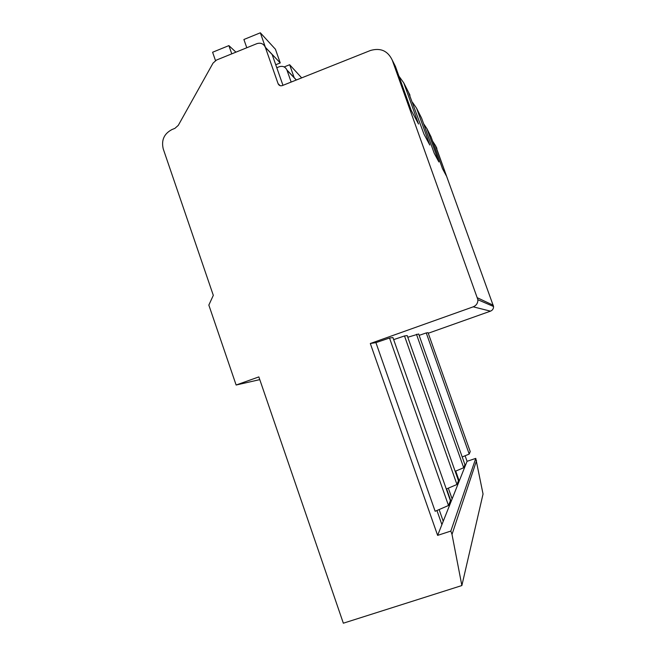 <?xml version="1.0" encoding="UTF-8"?>
<svg xmlns="http://www.w3.org/2000/svg" width="656" height="656" viewBox="0 0 656 656"><rect width="100%" height="100%" fill="white"/><g stroke="black" fill="none" stroke-linecap="round" stroke-linejoin="round"><path stroke-width="0.98" d="M470.229 451.558L428.056 332.682L426.252 332.936L469.212 454.075L470.229 451.558M462.201 456.961L469.212 454.075M419.143 335.364L426.252 332.936M259.784 379.627L236.127 385.023L208.838 305.081L213.315 295.356L163.254 148.961C161.163 140.122 164.107 133.635 172.085 129.494L174.881 128.379L178.284 125.362L213.036 63.124L216.472 60.057L256.931 43.64C260.735 42.501 263.515 43.681 265.286 47.191L278.087 83.673L280.071 85.657M435.666 145.927L493.558 306.508C493.566 308.738 492.541 310.288 490.483 311.157L428.261 333.248M465.104 455.772L467.064 461.307L475.772 458.388L483.046 494.025L461.865 585.546L343.342 623.2L258.849 376.905L236.127 385.023M278.128 83.779C279.013 85.542 280.415 86.141 282.326 85.583L370.394 50.504C380.488 47.585 387.778 50.791 392.247 60.122L477.904 299.735C477.921 303.129 476.363 305.491 473.23 306.828L370.312 343.506L437.626 535.378L450.828 531.073L452.009 534.427L461.865 585.546M296.307 80.016L287 70.217L291.166 82.066M265.286 47.191L272.101 54.382L282.966 85.329M432.607 141.163L435.453 145.517L446.367 175.882L442.488 168.649L431.033 136.784L426.933 128.683L438.889 161.95L434.198 153.209L421.587 118.113L416.585 108.232L429.803 145.025L424.014 134.234L408.385 92.02M398.914 76.129L403.752 82.861L418.528 124.025L411.205 110.38L395.42 66.395L392.247 60.122M407.786 337.25L418.659 333.986L464.94 464.686L463.702 467.744L416.47 334.289M375.921 342.629L389.516 338.029L448.491 505.497L435.149 511.278L375.921 342.629L370.312 343.506M389.516 338.029L392.928 337.553L450.418 500.717L448.491 505.497M393.657 339.636L404.498 335.954L407.196 335.577L458.478 480.709L456.961 484.489L404.498 335.954M467.064 461.307L465.047 466.375L464.678 465.325M475.772 458.388L450.828 531.073M465.047 466.375L437.626 535.378M476.551 460.586L452.009 534.427M287 70.217L286.934 70.02C285.303 66.797 282.744 65.707 279.251 66.74L276.791 67.724M272.101 54.382L268.862 50.963M459.225 481.02L455.715 471.074M464.35 468.138L463.972 467.08M452.115 498.913L448.327 488.154M458.38 483.16L457.962 481.996M443.235 521.266L439.118 509.564M451.066 501.561L446.597 488.884M441.898 524.62L436.945 510.507M423.596 123.705L426.933 128.683M412.608 102.484L416.585 108.232M455.157 471.311L463.702 467.744M446.301 489.015L456.961 484.489M301.678 77.875L289.649 64.731L284.163 66.937M294.175 77.662L289.649 64.731M235.939 52.16L228.887 45.608L212.601 52.242L215.488 60.557M231.765 53.858L228.887 45.608M275.741 64.747L280.243 62.935L275.438 49.249L260.342 32.8L243.901 39.491L246.787 47.757M265.401 47.322L260.342 32.8M280.243 62.935L268.919 50.988M272.174 54.587L265.36 47.404M280.186 85.69L278.087 83.673M435.453 145.517L436.896 148.363M493.296 305.261L477.502 297.832M409.992 95.194L403.752 82.861M473.23 306.828L490.483 311.157M477.904 299.735L493.558 306.508M286.934 70.02L296.381 79.983"/></g></svg>
